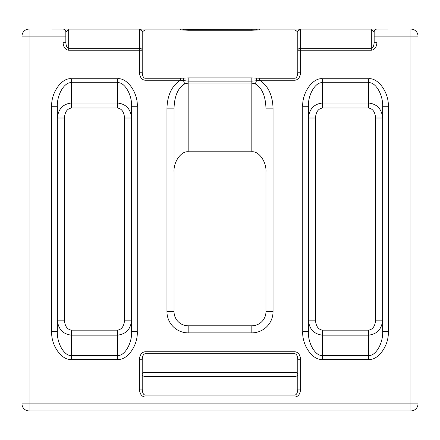 <?xml version="1.0" encoding="UTF-8"?>
<svg xmlns="http://www.w3.org/2000/svg" width="440" height="440" viewBox="0 0 440 440"><rect width="100%" height="100%" fill="white"/><g stroke="black" fill="none" stroke-linecap="round" stroke-linejoin="round"><path stroke-width="0.66" d="M297.786 46.552L297.786 31.9A2.827 2.827 0 0 1 300.614 29.073L388.3 29.073M300.614 29.073L294.959 29.073L294.959 29.898L259.622 29.898L251.823 30.245L188.177 30.245L180.378 29.898L180.378 29.073L300.614 29.073L300.614 29.898A2.827 2.002 180 0 0 297.786 31.9L297.786 50.242L297.786 31.9L294.959 29.898L294.959 78.243C296.665 77.864 297.605 75.862 297.786 72.243L297.786 50.242A2.827 2.002 180 0 1 300.614 48.246L371.327 48.246L371.327 29.898L300.614 29.898L300.614 72.243L297.786 72.243M180.378 29.898L145.041 29.898L145.041 29.073L139.387 29.073A2.827 2.827 0 0 1 142.214 31.9L142.214 50.242L142.214 31.9A2.827 2.002 180 0 0 139.387 29.898L68.673 29.898L65.841 31.9L65.841 42.246L63.014 42.246C63.377 47.069 65.258 49.737 68.673 50.242L139.387 50.242L139.387 72.243C139.744 77.072 141.631 79.739 145.041 80.245L180.378 80.245L188.177 81.12L251.823 81.12L251.823 77.902L259.622 78.243L294.959 78.243L294.959 80.245C298.37 79.739 300.256 77.072 300.614 72.243M51.7 29.073L139.387 29.073L139.387 50.242L142.214 50.242L142.214 72.243L139.387 72.243M183.31 30.041L183.513 29.222L180.378 29.073L188.177 29.073L139.387 29.073M63.014 42.246L63.014 36.141L29.073 36.141L29.073 403.86L410.927 403.86L410.927 36.141L376.986 36.141L376.986 29.073A2.827 2.827 0 0 0 374.16 31.9A2.827 2.827 0 0 1 376.986 29.073L371.327 29.073L371.327 29.898L374.16 31.9L374.16 42.246C373.978 45.865 373.032 47.861 371.327 48.246L371.327 50.242C374.743 49.737 376.624 47.069 376.986 42.246L374.16 42.246M251.823 29.073L259.622 29.073L251.823 29.073L251.823 30.245M265.964 171.787C266.596 161.893 258.819 150.893 251.823 151.789L251.823 83.072L188.177 83.072L184.685 83.919C178.052 87.764 174.504 95.838 174.037 108.147L174.037 311.652A14.141 14.141 0 0 0 188.177 325.798L251.823 325.798A14.141 14.141 0 0 0 265.964 311.652L265.964 171.787M142.214 31.9L145.041 29.898L145.041 78.243L180.378 78.243L188.177 77.902L188.177 151.789L251.823 151.789M188.177 151.789C181.181 150.893 173.404 161.893 174.037 171.787M418 36.141L410.927 36.141L410.927 29.073A7.073 7.073 0 0 1 418 36.141L418 403.86A7.073 7.073 0 0 1 410.927 410.927L29.073 410.927A7.073 7.073 0 0 1 22 403.86L22 36.141A7.073 7.073 0 0 1 29.073 29.073L29.073 36.141L22 36.141M382.641 331.43L382.641 106.733C383.273 94.859 375.496 81.659 368.5 82.731L322.536 82.731C315.541 81.659 307.758 94.859 308.391 106.733L308.391 331.43C307.758 343.305 315.541 356.505 322.536 355.432L368.5 355.432C375.496 356.505 383.273 343.305 382.641 331.43L388.3 331.43C389.186 345.284 378.296 360.685 368.5 359.431L322.536 359.431C312.741 360.685 301.851 345.284 302.736 331.43L308.391 331.43M131.609 331.43L131.609 106.733C132.242 94.859 124.46 81.659 117.464 82.731L71.5 82.731C64.504 81.659 56.727 94.859 57.36 106.733L57.36 331.43C56.727 343.305 64.504 356.505 71.5 355.432L117.464 355.432C124.46 356.505 132.242 343.305 131.609 331.43L137.263 331.43C138.149 345.284 127.259 360.685 117.464 359.431L71.5 359.431C61.705 360.685 50.815 345.284 51.7 331.43L57.36 331.43M65.841 36.141L65.841 31.9A2.827 2.827 0 0 0 63.014 29.073L63.014 36.141L65.841 36.141M142.214 359.755L142.214 389.059C142.395 392.678 143.336 394.68 145.041 395.06L294.959 395.06L294.959 376.409A2.827 2.002 180 0 0 297.786 374.407A2.827 2.002 180 0 0 294.959 372.411L294.959 353.755C296.665 354.134 297.605 356.136 297.786 359.755L300.614 359.755C300.256 354.932 298.37 352.264 294.959 351.752L145.041 351.752C141.631 352.264 139.744 354.932 139.387 359.755L142.214 359.755C142.395 356.136 143.336 354.134 145.041 353.755L145.041 372.411L294.959 372.411L294.959 376.409L145.041 376.409L145.041 372.411A2.827 2.002 180 0 0 142.214 374.407A2.827 2.002 180 0 0 145.041 376.409L145.041 397.062C141.631 396.556 139.744 393.888 139.387 389.059L142.214 389.059M297.786 389.059L300.614 389.059C300.256 393.888 298.37 396.556 294.959 397.062L294.959 395.06C296.665 394.68 297.605 392.678 297.786 389.059L297.786 359.755M117.464 108.004L117.464 103.004C125.994 103.956 130.708 108.961 131.609 118.003L124.537 118.003C124.086 111.975 121.732 108.642 117.464 108.004L71.5 108.004C67.238 108.642 64.878 111.975 64.427 118.003L57.36 118.003C58.256 108.961 62.97 103.956 71.5 103.004L117.464 103.004L117.464 78.733C127.259 77.479 138.149 92.879 137.263 106.733L137.263 331.43M124.537 320.155L131.609 320.155C130.708 329.202 125.994 334.202 117.464 335.159L71.5 335.159C62.97 334.202 58.256 329.202 57.36 320.155L64.427 320.155C64.878 326.189 67.238 329.522 71.5 330.159L117.464 330.159C121.732 329.522 124.086 326.189 124.537 320.155L124.537 118.003M368.5 108.004L368.5 103.004C377.031 103.956 381.744 108.961 382.641 118.003L375.573 118.003C375.122 111.975 372.763 108.642 368.5 108.004L322.536 108.004C318.269 108.642 315.915 111.975 315.464 118.003L308.391 118.003C309.293 108.961 314.006 103.956 322.536 103.004L368.5 103.004L368.5 78.733C378.296 77.479 389.186 92.879 388.3 106.733L388.3 331.43M375.573 320.155L382.641 320.155C381.744 329.202 377.031 334.202 368.5 335.159L322.536 335.159C314.006 334.202 309.293 329.202 308.391 320.155L315.464 320.155C315.915 326.189 318.269 329.522 322.536 330.159L368.5 330.159C372.763 329.522 375.122 326.189 375.573 320.155L375.573 118.003M51.7 331.43L51.7 106.733L57.36 106.733M131.609 106.733L137.263 106.733M382.641 106.733L388.3 106.733M302.736 331.43L302.736 106.733L308.391 106.733M294.959 80.245L259.622 80.245C268.087 85.707 272.558 95.002 273.037 108.147L265.964 108.147C265.496 95.838 261.949 87.764 255.316 83.919L251.823 83.072L251.823 81.12L256.443 80.79L256.69 78.1M259.622 78.243L259.622 80.245L256.443 80.79L255.316 83.919M273.037 108.147L273.037 311.652A21.214 21.214 0 0 1 251.823 332.871L188.177 332.871A21.214 21.214 0 0 1 166.964 311.652L166.964 108.147L174.037 108.147M184.685 83.919L183.557 80.79L183.31 78.1M188.177 30.245L188.177 29.414L256.487 29.222L256.69 30.041M68.673 29.073L68.673 48.246C66.968 47.861 66.022 45.865 65.841 42.246M256.487 29.222L259.622 29.073L259.622 29.898M142.214 50.242A2.827 2.002 180 0 0 139.387 48.246L68.673 48.246L68.673 50.242M145.041 80.245L145.041 78.243C143.336 77.864 142.395 75.862 142.214 72.243M180.378 78.243L180.378 80.245C171.913 85.707 167.442 95.002 166.964 108.147M374.16 36.141L376.986 36.141L376.986 42.246M371.327 50.242L297.786 50.242M139.387 389.059L139.387 359.755M300.614 359.755L300.614 389.059M294.959 397.062L145.041 397.062M51.7 106.733C50.815 92.879 61.705 77.479 71.5 78.733L117.464 78.733M302.736 106.733C301.851 92.879 312.741 77.479 322.536 78.733L368.5 78.733M322.536 78.733L322.536 108.004M315.464 118.003L315.464 320.155M322.536 330.159L322.536 359.431M368.5 359.431L368.5 330.159M71.5 78.733L71.5 108.004M64.427 118.003L64.427 320.155M71.5 330.159L71.5 359.431M117.464 359.431L117.464 330.159M294.959 351.752L294.959 353.755L145.041 353.755L145.041 351.752M188.177 77.902L251.823 77.902M418 403.86L410.927 403.86L410.927 410.927A7.073 7.073 0 0 0 418 403.86M29.073 410.927L29.073 403.86L22 403.86M166.964 311.652L174.037 311.652A14.141 14.141 0 0 0 188.177 325.798L188.177 332.871M251.823 332.871L251.823 325.798A14.141 14.141 0 0 0 265.964 311.652L273.037 311.652M183.513 29.222L188.177 29.414L188.177 29.073M65.841 31.9A2.827 2.827 0 0 0 63.014 29.073"/></g></svg>
